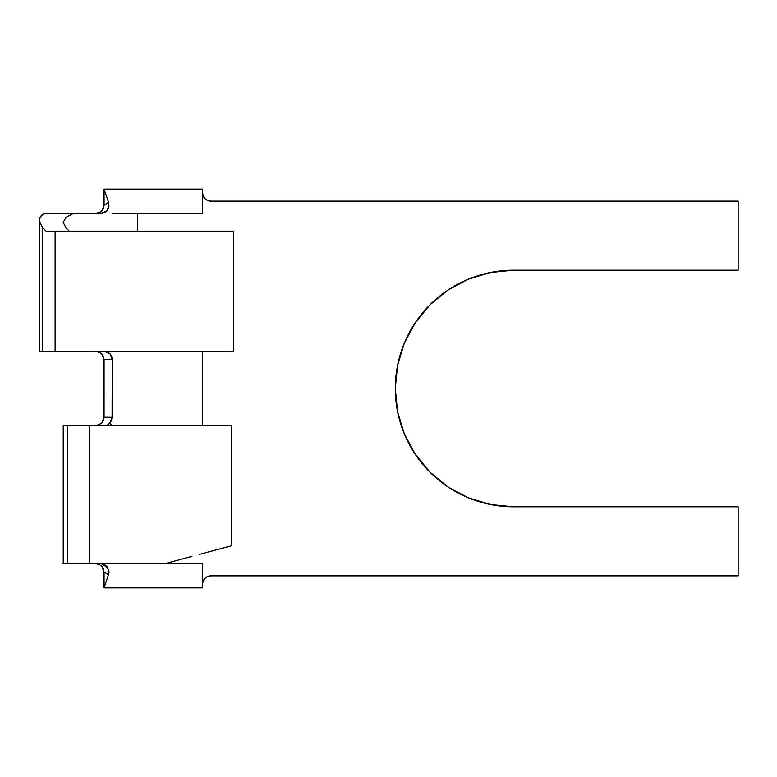 <?xml version="1.0" encoding="UTF-8"?>
<svg xmlns="http://www.w3.org/2000/svg" width="777" height="777" viewBox="0 0 777 777"><rect width="100%" height="100%" fill="white"/><g stroke="black" fill="none" stroke-linecap="round" stroke-linejoin="round"><path stroke-width="1.17" d="M39.209 351.272L42.57 351.272L42.57 227.564L39.209 220.736L39.209 351.272L39.209 220.736C39.219 218.036 40.841 215.511 44.066 213.16L73.99 213.16L65.967 217.405L63.228 222.397L65.763 227.564L63.228 222.397L65.967 217.405L73.99 213.16L101.534 213.16M66.628 425.728L231.361 425.728L89.336 425.728L89.336 563.84L202.535 563.84L202.535 584.255L203.176 581.031L205.002 578.311L207.721 576.485L210.946 575.844L738.15 575.844L738.15 506.789L513.578 506.789L490.501 504.516L468.308 497.785L447.853 486.858L429.934 472.144L415.219 454.215L404.293 433.77L397.562 411.577L395.289 388.5L397.562 365.423L404.293 343.23L415.219 322.785L429.934 304.856L447.853 290.142L468.308 279.215L490.501 272.484L513.578 270.211L738.15 270.211L738.15 201.156L210.946 201.156L207.721 200.515L205.002 198.689L203.176 195.969L202.535 192.745L202.535 213.16L137.684 213.16L137.684 231.177L137.684 213.16L202.535 213.16L202.535 189.141L137.684 189.141L202.535 189.141L202.535 192.745A8.411 8.411 0 0 0 210.946 201.156L207.721 200.515L205.002 198.689M199.64 554.322L205.225 552.826M183.061 558.76L191.938 556.381M164.141 563.83L175.971 560.664M202.535 351.272L202.535 425.728L202.535 351.272M101.68 423.261L103.448 420.464L104.06 417.23L112.092 417.259L109.8 423.164L112.073 425.728L109.8 423.164L107.304 425.058L109.8 423.164L111.49 420.435L112.092 417.259L112.238 359.605L104.06 359.557M104.458 425.728L107.304 425.058L104.458 425.728M231.361 545.823L231.361 425.728L231.361 545.823L202.923 553.438L231.361 545.823M184.227 558.449L164.132 563.84L184.227 558.449M66.696 563.84L202.535 563.84L202.535 584.255L203.176 581.031L205.002 578.311L207.721 576.485L210.946 575.844L738.15 575.844L738.15 506.789L513.578 506.789A118.289 118.289 0 0 1 395.289 388.5A118.289 118.289 0 0 1 513.578 270.211L738.15 270.211L738.15 201.156L210.946 201.156M490.501 504.516L468.308 497.785L447.853 486.858M429.934 472.144L415.219 454.215L404.293 433.77M397.562 411.577L395.289 388.5L397.562 365.423L404.293 343.23M490.501 272.484L513.578 270.211M62.82 563.84L67.686 563.84L67.686 425.728L63.277 425.728M67.686 563.84L89.336 563.84L89.336 425.728L67.686 425.728L67.686 563.84M112.276 213.16L137.684 213.16L112.276 213.16M65.763 227.564L69.26 231.177L65.763 227.564M73.99 213.16L44.066 213.16L40.433 216.812L39.209 220.736L42.57 227.564L46.057 231.177L233.702 231.177L233.702 351.272L233.702 231.177L55.118 231.177L55.118 351.272L233.702 351.272L55.118 351.272L55.118 231.177L46.057 231.177L42.57 227.564L42.57 351.272L55.118 351.272L42.57 351.272M96.105 425.728L101.729 423.212L104.06 417.23L104.06 359.586L104.06 417.23L112.092 417.259L112.238 359.605L104.06 359.586L101.36 353.282M103.467 356.4L101.777 353.7L96.241 351.272M99.641 352.088L98.98 351.796M104.468 351.272L107.459 351.923L109.975 353.72L111.655 356.42L112.238 359.605L109.975 353.72L104.468 351.272M202.535 584.255L202.535 587.859L202.535 584.255A8.411 8.411 0 0 1 210.946 575.844M102.37 563.84L106.799 567.433C109.003 569.648 109.547 572.076 108.43 574.737L104.06 587.859L202.535 587.859L104.06 587.859L108.43 574.737L104.06 571.969L104.06 587.859L104.06 571.901M103.739 569.628L103.118 568.074M101.476 563.84L104.73 564.704L107.284 566.948L108.809 570.784L108.43 574.737L104.06 571.969L101.797 566.2L99.029 564.335M104.06 189.141L137.684 189.141L104.06 189.141L108.566 202.341L108.974 206.245L107.692 209.78L105.06 212.257L101.496 213.16L106.517 211.189L108.974 206.245L108.566 202.341L104.06 189.141L104.06 205.235L108.566 202.341L104.06 205.235L104.06 189.141M103.108 209.13L103.827 207.216M104.06 205.293L101.884 210.858L99.466 212.558L96.542 213.16M99.31 564.452L96.338 563.84M63.228 425.728L63.228 563.84"/></g></svg>
